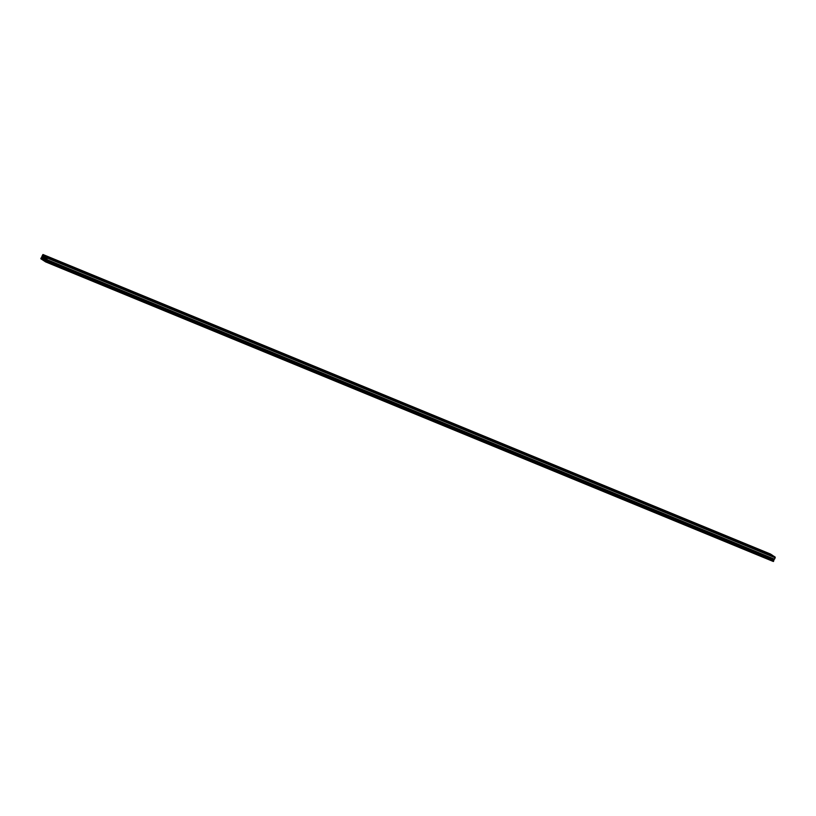 <?xml version="1.0" encoding="UTF-8"?>
<svg xmlns="http://www.w3.org/2000/svg" width="816" height="816" viewBox="0 0 816 816"><rect width="100%" height="100%" fill="white"/><g stroke="black" fill="none" stroke-linecap="round" stroke-linejoin="round"><path stroke-width="1.22" d="M42.34 258.101L43.115 257.387L42.85 258.56A1.051 0.52 -67.6 0 0 42.667 259.304L41.708 258.672A1.051 0.52 -67.6 0 0 42.146 258.091L42.34 258.101M45.512 259.355L45.349 260.202A1.051 0.52 -67.6 0 0 45.166 260.957L44.207 260.324A1.051 0.52 -67.6 0 0 44.645 259.743L45.339 258.856L45.512 259.355M41.82 256.55L42.952 254.5L43.625 254.939L42.983 256.703L43.931 256.775L44.319 255.398L46.124 256.591L45.349 257.703L45.9 258.631L46.818 257.04L47.471 257.479L46.818 259.58L46.43 258.794L45.472 260.284L45.461 261.467L46.104 260.824L45.614 261.895L40.8 258.723L41.29 257.652L41.188 258.641L42.024 258.009L42.585 256.255L41.82 256.55M41.953 256.642L42.534 256.877L41.953 256.642M41.29 257.652L42.044 257.968L41.29 257.652M45.971 260.732L773.833 560.694L773.333 561.5L45.625 261.905M45.614 261.895L773.344 561.5M773.609 559.021L773.119 560.102M774.537 556.645L46.818 257.04L774.537 556.645L775.2 557.787L774.364 559.337L46.645 259.733M46.634 259.723L774.364 559.337M772.038 555.002L44.319 255.398L772.048 555.002L773.874 556.379M42.952 254.5L771.385 554.727M42.86 254.755L42.687 255.765L42.86 254.755M44.951 258.743L44.003 260.222L42.84 259.457L44.727 256.02L45.451 256.499L44.951 258.743M47.124 257.57L47.063 258.652L47.124 257.57M42.065 256.183L42.585 256.397M42.065 256.102L42.585 256.316M41.106 258.152L41.738 258.407M41.432 257.917L41.953 258.131M41.432 257.744L42.034 257.989M45.798 261.752L773.527 561.357M46.104 261.089L773.833 560.694M46.104 260.824L773.833 560.429M45.971 260.743L773.701 560.347M45.472 260.284L773.201 559.888M45.9 259.366L46.471 259.6M46.216 258.947L46.828 259.202M46.818 259.58L774.537 559.184M47.471 258.182L775.2 557.787M47.471 257.479L775.2 557.083M45.482 258.346L46.145 258.621M45.349 258.009L46.4 258.437M45.349 257.703L46.614 258.223M45.482 257.173L46.471 257.581M45.992 257.142L46.553 257.377M46.124 256.846L46.706 257.091M46.124 256.591L773.854 556.196M42.983 256.703L43.646 256.979M42.85 256.357L43.901 256.795M42.85 256.061L44.115 256.581M42.983 255.52L43.972 255.928M43.493 255.49L44.054 255.724M43.625 255.204L44.207 255.439M43.625 254.939L771.355 554.543M42.973 254.51L770.702 554.115M44.656 259.712L45.237 259.947M44.645 259.743L45.227 259.978M44.207 260.324L45.186 260.722M44.095 260.406L45.166 260.845M44.064 260.539L45.166 260.987M44.431 256.265L45.512 256.714M44.197 256.765L45.319 257.234M43.88 257.183L45.125 257.693M43.717 257.305L45.094 257.866M43.401 257.723L45.064 258.407M42.973 258.641L44.676 259.335M42.84 259.172L44.431 259.825M42.84 259.457L44.258 260.039M42.973 259.794L44.003 260.222M42.157 258.07L42.738 258.305L42.146 258.091M41.708 258.672L42.687 259.08M41.596 258.764L42.667 259.202M41.565 258.886L42.667 259.345"/></g></svg>

